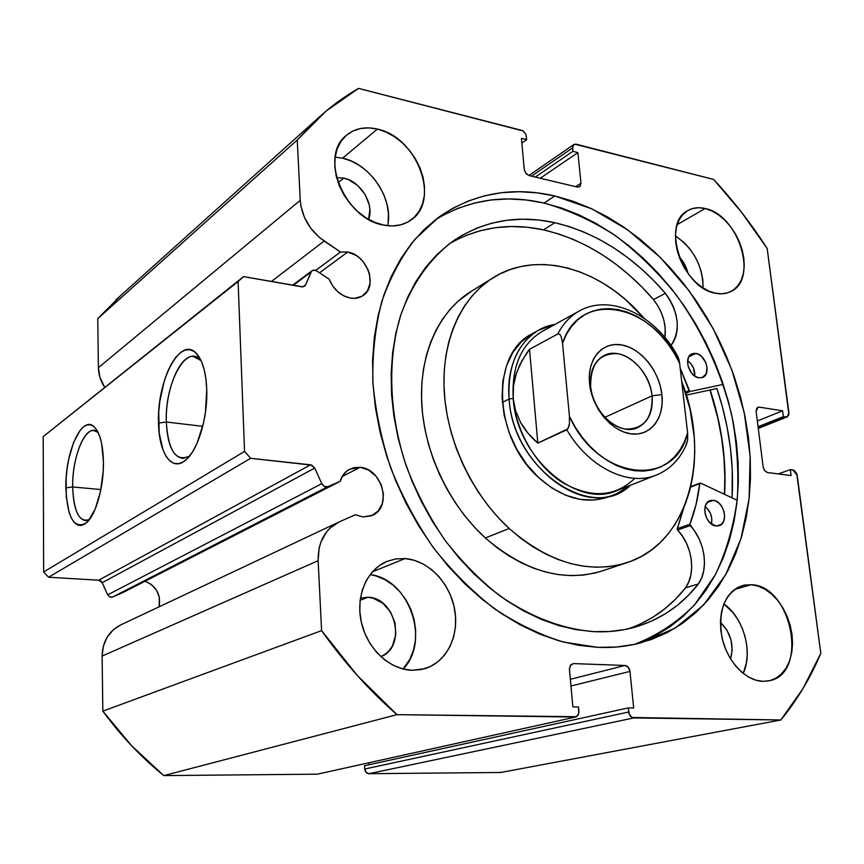 <?xml version="1.0" encoding="UTF-8"?>
<svg xmlns="http://www.w3.org/2000/svg" width="864" height="864" viewBox="0 0 864 864"><rect width="100%" height="100%" fill="white"/><g stroke="black" fill="none" stroke-linecap="round" stroke-linejoin="round"><path stroke-width="1.3" d="M579.647 186.7L580.964 183.168L575.629 186.667L580.964 183.168L577.897 152.615L540.259 178.232L577.897 152.615L572.875 151.34L535.302 177.055L572.875 151.34L572.54 147.96L531.522 176.148L572.54 147.96L573.772 144.569L576.245 144.212L713.621 179.431C733.363 200.653 751.216 223.69 767.178 248.519L788.929 412.754L787.234 416.891L783.356 416.632L758.052 426.73L783.356 416.632L782.59 410.81L757.328 420.995L782.59 410.81L759.251 407.138L756.778 408.154L759.251 407.138L757.847 407.29L756.119 411.458L763.171 467.057L764.392 470.297L767.156 472.468L791.1 475.567L790.322 469.616L778.334 473.936L790.322 469.616L792.893 469.951L797.224 475.373L820.8 653.368C810.464 677.873 797.159 700.078 780.883 719.982L633.776 717.941L368.971 773.69L500.882 772.47L368.971 773.69C366.53 773.431 365.116 771.876 364.716 769.025L628.679 712.012L364.716 769.025L366.077 772.34L368.971 773.69L633.776 717.941C631.012 717.552 629.305 715.576 628.679 712.012L628.268 707.908L364.532 765.742L364.716 769.025L364.532 765.742L628.268 707.908L633.668 708.005L629.996 671.404L570.953 686.016L629.996 671.404C629.381 667.894 627.696 665.917 624.942 665.474L570.348 679.298L624.942 665.474L573.61 663.595L570.996 664.589L569.419 668.779L572.843 706.892L578.502 707L578.891 711.191C578.999 714.323 577.886 716.267 575.564 717.034L396.997 714.658L163.782 775.602L316.98 774.176L163.782 775.602C141.113 757.166 120.798 735.674 102.838 711.137L321.602 630.623L102.838 711.137L131.533 745.664L163.782 775.602L396.997 714.658C369.306 690.541 344.174 662.526 321.602 630.623L318.136 560.693L102.125 656.078L102.838 711.137L102.125 656.078C102.535 641.736 108.605 631.4 120.334 625.093L113.303 629.802L107.19 637.135L103.356 646.142L102.125 656.078L318.136 560.693C317.952 542.538 324.637 529.772 338.213 522.385L355.277 514.75L362.966 516.953L371.315 515.819L378.119 511.078L382.363 503.496L383.443 494.219L381.208 484.639L376.013 476.183L368.615 470.102L360.104 467.305L342.101 476.593L360.104 467.305L353.527 467.726L347.652 470.394L343.04 475.081L340.124 481.378L123.293 592.38L340.124 481.378L327.823 486.637L112.676 596.992L123.293 592.38L111.888 597.229L109.436 596.776L107.676 594.842L321.808 483.667L107.676 594.842L109.825 596.97L112.676 596.992L327.823 486.637C325.328 487.361 323.32 486.378 321.808 483.667L314.734 468.072L102.19 582.671L107.676 594.842L102.19 582.671L314.734 468.072L310.543 464.81L98.755 580.219L100.775 580.954L102.19 582.671L98.755 580.219L48.546 577.217L250.636 458.309L48.546 577.217L98.755 580.219L310.543 464.81L250.636 458.309L244.544 451.418L43.643 571.979L48.546 577.217L43.643 571.979L43.2 436.612L238.108 281.513L43.2 436.612L43.643 571.979L244.544 451.418L238.108 281.513L243.572 276.62L43.2 436.612L243.572 276.62L301.795 286.848L304.56 286.243L305.597 284.893L302.875 286.891L305.597 284.893L311.029 272.052L312.034 270.724L314.788 270.13L316.613 270.886L313.589 270.086L311.634 271.091L305.597 284.893L303.005 286.88L243.572 276.62L238.108 281.513L244.544 451.418L250.636 458.309L311.807 465.134L314.734 468.072L321.808 483.667L324.443 486.454L327.823 486.637L340.124 481.378C341.766 475.859 344.876 471.82 349.434 469.292L360.104 467.305C382.352 468.569 392.429 507.082 372.514 515.3L362.966 516.953L355.277 514.75L339.174 521.942L330.124 527.99L326.376 532.148L320.814 542.333L319.118 548.165L318.136 560.693L321.602 630.623L357.372 675.572L396.997 714.658L576.482 716.688L578.74 713.48L578.502 707L572.843 706.892L569.452 669.352L570.445 665.215L573.61 663.595L624.942 665.474L628.279 667.278L629.996 671.404L633.668 708.005L628.268 707.908L629.251 714.258L632.005 717.466L780.883 719.982L803.077 688.403L820.8 653.368L796.694 473.44L794.351 470.513L790.322 469.616L791.1 475.567L767.588 472.554L764.726 470.75L763.171 467.057L756.119 411.458L756.778 408.154L759.251 407.138L782.59 410.81L783.356 416.632L787.277 416.88L788.897 414.558L767.178 248.519L741.82 212.62L713.621 179.431L574.679 144.169L572.681 146.2L572.875 151.34L577.897 152.615L580.964 183.168L580.09 186.332L577.249 187.056L529.103 175.576L525.863 173.372L524.254 169.538L521.435 138.326L526.684 139.655L525.863 134.255L523.26 130.993L358.571 88.398L326.203 110.97L297.248 140.011L300.24 200.318L300.91 206.053L304.484 217.544L310.792 228.29L319.28 237.373L340.47 252.018L347.695 252.04C367.027 254.815 378.227 286.081 363.193 295.477C359.532 298.004 355.244 298.868 350.341 298.069L343.818 295.866L337.748 291.697L332.705 285.962L329.184 279.191L316.613 270.886L329.184 279.191C333.569 289.537 340.621 295.834 350.341 298.069L354.499 298.35L361.984 296.255L367.448 290.93L370.094 283.241L369.554 274.32L368.096 269.827L363.074 261.576L359.705 258.142L355.925 255.334L347.695 252.04L319.54 272.819L347.695 252.04L340.47 252.018L324.13 241.056L271.393 281.513L324.13 241.056C309.744 230.623 301.774 217.048 300.24 200.318L98.388 367.686L99.803 376.942L104.63 387.266C100.613 381.1 98.539 374.566 98.388 367.686L97.751 318.654L98.388 367.686L300.24 200.318L297.248 140.011L317.358 118.789C330.232 106.855 343.969 96.725 358.571 88.398L522.536 130.561L525.744 133.974L526.684 139.655L521.867 143.122L526.684 139.655L521.435 138.326L524.254 169.538L526.262 173.837L529.103 175.576L577.249 187.056L579.55 186.764M315.727 270.41L340.47 252.018L315.727 270.41M159.116 606.809C161.039 594.605 156.362 586.073 145.087 581.213L151.189 584.356L156.427 590.058L159.354 597.283L159.116 606.809M201.074 360.58L200.362 359.791C186.008 343.494 164.592 384.307 166.32 422.021L158.522 423.047C156.665 381.035 180.349 335.329 196.344 353.365C202.522 360.126 205.978 372.114 206.734 389.351L205.47 412.182L203.418 423.5L196.916 443.588L192.748 451.548L188.19 457.682L183.438 461.776L178.686 463.698L174.118 463.406L169.895 460.966L166.18 456.484L163.091 450.187L159.203 433.145L158.717 412.387L159.786 401.522L164.322 380.722L167.648 371.52L171.547 363.571L175.856 357.199L180.457 352.631L185.155 350.093L189.788 349.704L194.173 351.508L198.137 355.493L201.496 361.53L204.131 369.392L205.902 378.788L206.734 389.351C207.868 417.042 198.115 449.734 186.084 459.767C172.174 472.694 158.879 453.643 158.522 423.047L166.32 422.021C165.132 391.284 179.183 355.698 192.974 356.346L201.074 360.58M98.096 432.389C87.102 421.362 71.906 455.09 72.695 486.961L65.88 487.814C65.016 451.85 82.242 413.878 94.468 427.097C99.976 432.983 102.956 444.474 103.421 461.57L103.172 471.582L100.462 491.627L95.234 508.972L88.376 520.862L84.672 524.156L80.989 525.539L77.468 524.956L74.239 522.482L71.41 518.227L69.098 512.384L66.29 496.886L66.15 478.3L67.1 468.666L68.688 459.27L73.548 442.487L80.071 430.391L83.668 426.708L87.329 424.85L90.893 424.894L94.241 426.881L97.232 430.769L99.738 436.417L101.66 443.632L103.421 461.57C103.95 486.508 95.926 515.052 86.443 522.828C74.174 529.697 67.316 518.033 65.88 487.814L72.695 486.961C72.155 460.048 82.933 429.959 93.398 430.456L98.096 432.389M100.883 489.553L72.695 486.961L100.883 489.553M202.748 426.33L166.32 422.021L202.748 426.33M710.143 389.977C721.699 424.915 726.527 459.713 724.626 494.37L724.81 467.694L723.136 447.498L719.95 427.237L715.273 407.052L710.143 389.977M732.089 497.891C734.087 461.56 729.022 425.11 716.904 388.53L686.351 395.107L716.904 388.53L722.261 406.328L727.142 427.367L730.49 448.502L732.262 469.573L732.089 497.891M554.818 195.977L592.013 208.937L627.545 229.738L660.247 257.386L689.072 290.758L713.167 328.622L731.754 369.727L744.25 412.722L750.146 456.203L749.11 498.712L740.956 538.726L725.695 574.668L703.609 604.962L675.227 628.096L641.434 642.654C627.653 646.434 613.138 648 597.92 647.374L578.804 645.365L559.364 640.948L539.806 634.133L520.355 624.942L501.239 613.44L482.684 599.724L464.929 583.924L448.2 566.201L432.713 546.75L418.662 525.809L406.231 503.626L395.582 480.47L386.845 456.635L380.128 432.4L375.484 408.089L372.967 383.983L372.578 360.385L374.296 337.554L378.065 315.76L383.8 295.229L391.414 276.167L400.766 258.768L411.718 243.184L424.116 229.532L437.789 217.901L452.585 208.375L468.299 200.988L484.78 195.75L501.844 192.672L519.307 191.711L537.019 192.834L554.818 195.977L572.54 201.074L590.036 208.03L607.187 216.756L623.84 227.156L639.889 239.112L655.204 252.515L669.697 267.235L683.251 283.154L695.779 300.143L707.195 318.071L717.433 336.798L726.397 356.195L734.044 376.11L740.297 396.403L745.114 416.923L748.44 437.53L750.244 458.06L750.492 478.354L749.153 498.269L746.226 517.612L741.69 536.252L735.566 553.986L727.866 570.683L718.621 586.148L707.875 600.221L695.693 612.749L682.15 623.57L667.343 632.534L651.37 639.511L634.37 644.382L616.496 647.028L597.92 647.374L563.468 642.071C540.022 634.824 516.964 623.668 494.305 608.623C472.262 591.484 451.98 571.201 433.458 547.776C416.318 522.904 402.073 496.282 390.722 467.932C381.262 439.074 375.3 410.227 372.827 381.391C372.395 353.084 375.386 326.441 381.812 301.482C390.053 277.884 401.08 257.17 414.904 239.328L438.62 217.296C473.396 193.244 512.125 186.138 554.818 195.977L544.039 203.062L554.818 195.977M634.576 644.339C657.342 635.44 677.3 622.318 694.462 604.962L715.511 574.43C726.376 551.254 733.644 526.111 737.305 498.992C738.904 471.226 736.992 443.027 731.581 414.418C720.857 371.174 702.486 331.441 676.458 295.207C658.152 272.495 637.902 252.698 615.686 235.829C592.65 220.925 568.76 210.006 544.039 203.062C504.608 194.098 468.31 199.724 435.132 219.931M743.202 673.423C753.322 652.18 743.515 617.371 723.838 603.968L732.92 612.522L737.996 619.736L742.1 627.858L745.07 636.584L746.809 645.613L747.241 654.599L746.345 663.228L743.202 673.423M751.162 584.701C791.867 585.317 809.136 673.996 769.154 680.789L762.977 681.35L755.86 680.184L748.753 677.16L741.928 672.386L735.674 666.036L730.231 658.357L725.846 649.674L722.671 640.321L720.846 630.698L720.446 621.173L721.462 612.133L723.848 603.936L727.51 596.905L732.283 591.3L737.964 587.315L744.347 585.09L751.162 584.701L758.16 586.127L765.072 589.313L771.649 594.13L777.643 600.372L782.86 607.824L787.082 616.205L790.182 625.212L792.029 634.522L792.558 643.777L791.737 652.655L789.588 660.82L786.186 667.958L781.639 673.78L776.12 678.067L769.813 680.638L762.977 681.35C745.524 680.972 726.926 661.1 721.904 637.103C718.006 610.243 724.766 593.082 742.187 585.619L751.162 584.701L734.443 589.518L751.162 584.701M703.08 287.993C702.734 265.864 693.511 248.508 675.41 235.937L684.191 242.665L689.764 248.81L694.57 255.841L698.425 263.498L701.201 271.512L702.778 279.58L703.08 287.993M705.164 208.516C738.407 214.726 758.732 279.245 730.966 291.47C726.397 293.792 721.256 294.386 715.532 293.252L708.739 291.049L701.968 287.258L695.498 282.02L689.58 275.53L684.461 268.056L680.346 259.891L677.408 251.37L675.756 242.827L675.454 234.608L676.512 227.048L678.877 220.439L682.43 215.028L687.053 211.021L692.528 208.559L698.641 207.716L705.164 208.516L711.85 210.913L718.438 214.801L724.691 220.028L730.382 226.39L735.296 233.658L739.271 241.553L742.144 249.793L743.828 258.077L744.239 266.101L743.353 273.564L741.215 280.184L737.878 285.714L733.471 289.937L728.136 292.669L722.077 293.792L715.532 293.252C682.582 288.587 660.874 223.722 687.614 210.676C692.755 207.695 698.609 206.971 705.164 208.516L677.192 224.618L705.164 208.516M403.11 669.017C430.92 640.948 408.974 578.772 370.084 574.603L375.678 575.845L384.48 579.431L392.677 584.809L399.978 591.797L406.123 600.113L410.886 609.455L414.094 619.488L415.638 629.856L415.444 640.17L413.51 650.063L409.903 659.167L403.11 669.017M405.011 558.565C428.058 560.25 449.723 582.52 454.583 608.98C459.616 635.407 446.85 661.997 424.969 668.628L412.204 670.302L402.689 668.909L393.347 665.356L384.534 659.772L376.639 652.363L369.976 643.432L364.824 633.323L361.379 622.458L359.802 611.291L360.126 600.264L367.913 597.262C395.755 597.413 406.825 647.201 380.873 656.672L385.852 653.746L389.599 650.095L392.569 645.592L395.788 634.802L395.053 622.998L390.506 611.917L382.806 603.202L373.086 598.147L367.913 597.262L360.137 600.253L362.351 589.82L366.347 580.381L371.952 572.303L378.918 565.898L386.975 561.384L395.788 558.922L405.011 558.565L414.31 560.304L423.338 564.073L431.752 569.7L439.258 576.968L445.597 585.608L450.533 595.296L453.881 605.696L455.544 616.432L455.425 627.113L453.535 637.34L449.928 646.747L444.712 654.955L438.07 661.662L430.24 666.587L421.513 669.514L412.204 670.302C389.858 669.762 367.394 648.918 361.433 622.674C355.309 596.462 366.649 569.84 386.651 561.524L395.615 558.943L405.011 558.565L372.33 571.871L405.011 558.565M387.623 225.698C393.941 199.368 370.321 163.739 342.587 158.177L377.384 129.071C416.869 136.868 440.78 200.167 411.383 219.758C403.682 225.364 394.405 227.135 383.562 225.061L374.652 222.307L365.926 217.75L357.707 211.561L350.363 203.99L344.164 195.318L339.39 185.911L336.226 176.148L334.8 166.428L335.156 157.129L337.273 148.64L341.053 141.286L346.334 135.356L352.89 131.047L360.45 128.531L368.723 127.872L377.384 129.071L386.1 132.073L394.546 136.75L402.419 142.906L409.428 150.314L415.336 158.695L419.926 167.746L423.025 177.131L424.516 186.527L424.354 195.577L422.518 203.947L419.072 211.334L414.126 217.436L407.851 222.026L400.486 224.899L392.278 225.936L383.562 225.061C344.909 219.208 318.762 156.589 346.054 135.594C354.575 128.434 365.018 126.252 377.384 129.071L342.587 158.177L335.156 157.151M343.732 178.103C360.709 181.267 374.63 204.422 368.604 219.348L369.889 209.552L369.112 204.358L364.878 194.162L357.685 185.501L348.581 179.658L343.732 178.103L338.137 182.66L343.732 178.103L336.593 177.638L343.732 178.103M679.082 256.662C683.554 261.468 686.534 267.073 688.025 273.478L683.878 263.045L679.082 256.662M720.414 622.372C730.836 632.729 734.227 644.9 730.566 658.897L732.175 650.03L730.966 639.749L726.926 630.126L720.414 622.372M575.456 717.055L317.79 774.079M369.144 762.718L369.252 764.705L369.144 762.718M121.09 295.196L97.751 318.654L297.248 140.011L97.751 318.654L121.079 295.196M780.883 719.982L500.882 772.47L780.883 719.982M360.428 598.072L367.913 597.262L360.428 598.072M388.195 222.253L388.422 213.451L387.029 204.347L384.059 195.253L379.62 186.505L373.885 178.427L367.049 171.31L359.37 165.424L351.108 160.985L342.587 158.177M785.927 417.031L758.225 428.047L785.927 417.031M639.112 642.805L655.031 635.861L669.816 626.951L683.338 616.194L695.509 603.752L706.255 589.777L715.522 574.42L723.244 557.852L729.389 540.238L733.957 521.748L736.938 502.546L738.32 482.792L738.137 462.64L736.398 442.271L733.136 421.826L728.384 401.468L722.207 381.337L714.636 361.595L705.748 342.36L695.596 323.795L684.256 306.029L671.814 289.202L658.336 273.434L643.939 258.865L628.7 245.603L612.738 233.788L596.171 223.517L579.107 214.909L561.686 208.062L544.039 203.062L526.327 199.994L508.691 198.947L491.292 199.951L474.304 203.072L457.888 208.321L442.228 215.698M189.583 456.052L183.125 458.449C173.038 457.013 167.432 444.874 166.32 422.021C168.264 450.922 176.018 462.262 189.583 456.052M89.435 519.556L85.828 520.69C77.728 519.307 73.354 508.064 72.695 486.961C73.764 511.996 79.348 522.86 89.435 519.556M311.029 272.052L293.198 285.336L311.029 272.052M609.239 496.606C586.062 504.878 562.475 498.485 538.477 477.425L551.696 487.868L565.747 495.266L580.036 499.381L593.978 500.094L607.036 497.426M509.166 528.509C472.381 494.694 447.109 441.32 444.226 391.392C441.45 341.431 460.696 298.49 492.221 278.316C533.963 251.165 593.352 265.907 635.299 308.729L644.263 318.373L625.072 299.225L614.336 290.725L603.169 283.284L591.656 276.998L579.895 271.922L567.994 268.11L556.038 265.637L544.147 264.524L532.418 264.805L520.981 266.512L509.933 269.644L499.392 274.201L489.467 280.152L480.276 287.474L471.917 296.114L464.486 306.007L458.093 317.066L452.801 329.195L448.686 342.274L445.824 356.173L444.247 370.764L443.988 385.884L445.068 401.36L447.487 417.042L451.224 432.734L456.235 448.254L462.478 463.45L469.876 478.127L478.354 492.124L487.804 505.278L498.107 517.45L509.166 528.509L485.341 537.959L509.166 528.509C549.428 563.177 588.946 574.484 627.696 562.432C689.062 542.441 711.234 455.911 681.707 381.424L690.044 409.147L694.267 437.238L694.764 451.116L694.17 464.735L692.464 477.965L689.666 490.698L685.778 502.816L680.821 514.21L674.816 524.75L667.807 534.352L659.837 542.905L650.97 550.292L641.282 556.448L630.839 561.287L619.736 564.732L608.072 566.719L595.955 567.216L583.513 566.19L570.856 563.62L558.122 559.526L545.443 553.91L532.958 546.826L520.819 538.337L509.166 528.509M492.221 278.327L469.768 292.28C438.448 312.304 419.224 354.618 421.74 403.65C424.375 452.671 449.107 504.911 485.341 537.959L496.832 547.549L508.81 555.844L521.122 562.745L533.65 568.21L546.242 572.184L558.76 574.657L571.093 575.618L583.103 575.089L594.67 573.091L602.575 570.791C564.095 582.768 525.02 571.828 485.341 537.959L474.455 527.148L464.314 515.246L455.036 502.373L446.72 488.678L439.463 474.304L433.361 459.421L428.468 444.204L424.85 428.814L422.528 413.446L421.535 398.25L421.859 383.4L423.479 369.058L426.384 355.385L430.51 342.511L435.802 330.566L442.184 319.669L449.582 309.895L457.898 301.352L471.701 291.071M709.97 390.02C721.516 424.915 726.332 459.67 724.432 494.284L724.874 478.408L724.032 458.33L721.656 438.113L717.79 417.895L709.97 390.02M532.732 333.439L521.467 341.712L512.806 352.512L506.509 365.818L502.859 381.11L502.06 397.796L504.166 415.195L509.123 432.572L516.726 449.194L526.651 464.357L538.477 477.425C493.182 437.454 490.536 354.143 531.706 334.012L538.477 330.264L554.947 324.432C525.917 328.676 505.505 360.245 509.123 398.984C512.654 469.076 592.661 523.206 630.526 485.201L616.453 493.787C575.251 513.335 512.417 459.562 509.123 398.984L502.34 402.43L509.123 398.984C507.481 366.358 517.255 343.451 538.477 330.264M652.061 395.852C649.998 376.002 634.198 356.422 617.879 353.732C599.573 352.868 590.501 363.744 590.663 386.348L589.54 383.303C587.034 359.068 602.424 341.312 621.659 344.92C640.872 348.17 659.416 371.228 661.9 394.6L652.061 395.852L604.822 417.344L652.061 395.852C653.249 411.361 648.551 421.902 637.956 427.486C620.158 436.687 592.499 412.981 590.663 386.348C589.691 371.574 594.054 361.368 603.742 355.73C621.788 345.308 649.944 369.068 652.061 395.852L661.9 394.6L660.28 385.96L657.374 377.438L653.303 369.371L648.205 362.038L642.265 355.709L635.699 350.622L628.744 346.982L621.659 344.92L614.714 344.531L608.159 345.848L602.262 348.84L597.251 353.408L593.33 359.392L590.674 366.552L589.388 374.63L589.54 383.303L591.127 392.234L594.086 401.058L598.309 409.406L603.623 416.956L609.811 423.392L616.615 428.479L623.765 432.011L630.979 433.858L637.956 433.955L644.447 432.335L650.192 429.062L654.988 424.278L658.66 418.187L661.079 411.016L662.17 403.056L661.9 394.6C664.654 418.003 650.484 436.633 630.979 433.858C611.507 431.438 591.743 407.495 589.54 383.303L590.663 386.348C592.531 406.782 609.206 427 625.709 429.084C643.918 429.149 652.698 418.068 652.061 395.852M634.813 478.321C615.049 497.286 590.825 498.614 562.172 482.339C536.036 465.653 515.959 431.374 513.205 398.455L509.123 398.984L513.205 398.455C511.596 366.152 521.424 343.732 542.7 331.171M675.767 354.24L678.218 357.21L677.3 355.504C655.571 315.166 610.103 292.918 578.718 311.332L541.717 331.722C521.078 344.509 511.574 366.746 513.205 398.455L513.454 386.024L515.754 375.257L519.858 364.748L527.008 352.674L529.524 349.283L557.842 333.936C562.982 323.881 569.948 316.343 578.718 311.332L579.474 310.91M513.205 398.455C516.434 457.24 577.411 509.414 617.36 490.374L656.726 474.908C628.927 486.994 588.503 467.564 566.827 429.808L537.818 443.113C530.345 436.687 524.578 429.754 520.517 422.312L515.549 410.605L513.205 398.455L513.464 385.981L516.326 373.453L521.716 361.141L529.524 349.283L557.842 333.936L559.904 334.465L561.265 336.917L562.54 343.289L569.441 416.437L569.43 423.695L567.875 428.836L537.818 443.113L529.524 349.283L537.818 443.113L527.98 433.21L520.517 422.312L515.56 410.648L513.205 398.455M580.619 310.316C570.974 315.263 563.382 323.136 557.842 333.936L559.904 334.465L561.265 336.917L562.54 343.289C579.895 288.112 653.875 303.966 679.633 363.334L687.614 433.069L684.32 442.033L679.882 450.068L674.384 456.991L667.926 462.672L660.593 466.981L652.536 469.811L643.896 471.096L634.846 470.783L625.547 468.86L616.194 465.361L606.982 460.318L598.093 453.838L589.723 446.04L582.055 437.087L575.251 427.14L569.441 416.437L562.54 343.289L566.417 334.368L571.428 326.581L577.454 320.08L584.388 314.96L592.067 311.31L600.329 309.193L609.012 308.61L617.965 309.56L626.994 312.012L635.958 315.9L644.674 321.149L653 327.64L660.787 335.243L667.894 343.84L674.222 353.257L679.633 363.334L679.104 360.137L678.218 357.21L679.633 363.334L687.614 433.069L687.679 439.938L686.102 444.841M656.726 474.908C670.334 469.152 680.27 458.892 686.534 444.139L687.679 439.938L687.614 433.069C674.978 488.538 598.32 481.129 569.441 416.437L569.43 423.695L568.631 427.291L566.827 429.808C588.06 466.754 627.318 486.313 655.042 475.556M685.822 393.368L690.055 391.489L685.789 393.293L689.839 391.489L680.195 368.194L689.008 390.658L685.465 392.245L689.008 390.658L690.055 391.489L685.822 393.368M695.952 353.398C705.769 354.553 711.374 374.058 702.788 377.352L698.825 377.827L702.41 377.514L706.201 373.734L707.011 367.232L705.726 362.459L701.546 356.389L697.864 353.97L694.094 353.3L690.811 354.499L688.522 357.404L687.582 361.562L688.133 366.347L691.535 373.086L695.002 376.272L698.825 377.827C689.018 376.801 683.305 357.275 691.794 353.916L695.952 353.398L688.856 356.746L695.952 353.398M694.786 376.132C695.077 369.77 692.701 364.64 687.647 360.742L690.984 363.841L693.511 368.096L694.786 376.132M713.21 500.288C723.859 500.828 729.13 522.936 719.215 525.658L716.234 525.992L721.44 524.372L723.719 521.1L724.626 516.629L724.032 511.639L722.034 506.876L718.913 503.053L715.154 500.753L711.32 500.321L707.994 501.833L705.683 505.084L704.732 509.566L705.316 514.598L707.346 519.415L710.489 523.26L716.234 525.992C705.607 525.582 700.229 503.474 710.024 500.656L713.21 500.288L707.443 502.351L713.21 500.288M711.472 524.038C712.692 517.082 710.586 511.283 705.154 506.65L707.918 509.274L710.5 513.605L711.806 518.54L711.472 524.038M628.452 628.787C651.326 620.741 670.356 607.1 685.541 587.833L698.36 583.999C681.88 605.038 660.928 619.369 635.515 626.994C622.296 630.785 608.353 632.34 593.698 631.638C562.032 629.024 530.636 617.015 499.532 595.609C479.606 579.852 461.344 561.265 444.712 539.849C429.365 517.136 416.675 492.88 406.631 467.1C389.048 414.86 387.148 360.677 400.356 316.343C411.599 284.105 429.937 258.379 453.308 240.905C483.808 220.633 517.644 214.564 554.839 222.696C596.376 232.718 633.226 256.241 665.399 293.285L653.497 299.57C621.529 262.915 584.874 239.684 543.532 229.878L554.839 222.696L543.532 229.878C509.576 222.556 478.181 227.189 449.345 243.778M700.661 483.095L737.176 500.278L700.661 483.095L699.754 483.667C698.09 498.053 694.786 511.596 689.839 524.275L696.028 504.619L699.754 483.667L700.661 483.095M723.244 384.394L690.055 391.489L723.244 384.394M465.588 235.634L480.395 230.677L495.742 227.642L511.477 226.519L527.461 227.286L543.532 229.878L558.5 233.896L573.307 239.404L587.855 246.326L602.057 254.599L615.805 264.146L629.024 274.882L641.606 286.718L653.497 299.57L665.399 293.285L653.476 299.592C662.623 311.515 666.436 324.14 664.934 337.446L665.194 328.104L663.952 320.609L661.5 313.146L657.968 306.05L653.476 299.592L665.377 293.306C678.996 312.854 680.875 330.242 671.026 345.46L673.499 341.928L675.972 336.074L677.225 329.357L677.203 322.078L675.94 314.518L673.466 306.99L669.892 299.83L665.399 293.285L653.432 280.292L640.764 268.326L627.48 257.472L613.656 247.806L599.378 239.425L584.744 232.394L569.873 226.8L554.839 222.696L538.682 220.028L522.634 219.208L506.822 220.288L491.411 223.29L476.55 228.247L462.402 235.138L449.129 243.95L436.871 254.653L425.779 267.149L416.016 281.372L407.7 297.194L400.961 314.474L395.896 333.05L392.612 352.739L391.154 373.313L391.576 394.556L393.898 416.221L398.11 438.059L404.168 459.799L412.031 481.183L421.578 501.952L432.713 521.856L445.295 540.648L459.162 558.112L474.152 574.042L490.061 588.276L506.693 600.653L523.854 611.064L541.339 619.402L558.932 625.633L576.45 629.716L593.698 631.638L609.39 631.519L624.553 629.597L639.068 625.914L652.817 620.536L665.712 613.57L677.646 605.081L688.554 595.188L698.36 583.999L701.611 577.919L703.696 570.888L704.484 563.166L703.976 555.066L702.194 546.944L699.203 539.125L695.131 531.922L689.839 524.275L677.225 528.649L683.77 507.838L677.192 529.351L677.225 528.649L689.839 524.275L690.152 525.647C705.002 540.907 709.128 569.419 698.328 583.967L685.519 587.801L688.802 581.807L690.898 574.83L691.708 567.173L691.222 559.148L689.461 551.102L686.513 543.348L682.474 536.22L677.538 530.01L690.152 525.647L677.538 530.01C692.291 545.098 696.319 573.372 685.519 587.801L698.36 583.999L685.541 587.833L675.745 598.946L664.848 608.774L652.936 617.198L640.084 624.132M690.584 487.102L699.754 483.667L690.584 487.102M200.362 359.791L196.344 353.365M97.816 431.838L94.468 427.097M94.921 430.628L93.398 430.456M199.314 357.253L198.72 357.167M195.599 356.724L192.974 356.346M641.434 642.654L640.008 643.043M424.364 668.812L424.969 668.628M410.627 220.309L411.383 219.758M758.268 428.404L787.234 416.891M573.739 144.59L528.887 175.522M87.556 521.759L86.443 522.828M187.952 457.942L186.084 459.767M317.336 118.811L115.7 300.035M120.334 625.093L338.213 522.385M312.023 270.734L292.583 285.228M626.508 562.82L602.564 570.802M616.453 493.787L608.45 496.919M635.515 626.994L634.176 627.372M700.153 483.062L690.703 486.594"/></g></svg>
